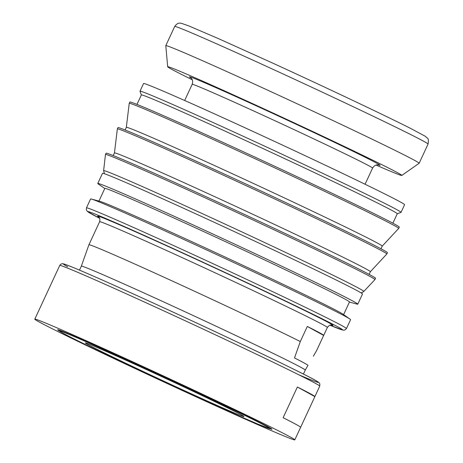 <?xml version="1.0" encoding="UTF-8"?>
<svg xmlns="http://www.w3.org/2000/svg" width="463" height="463" viewBox="0 0 463 463"><rect width="100%" height="100%" fill="white"/><g stroke="black" fill="none" stroke-linecap="round" stroke-linejoin="round"><path stroke-width="0.69" d="M104.777 188.51L98.376 184.054A143.327 2.639 24.9 0 1 97.78 183.475L102.497 173.318A143.327 2.639 24.9 0 1 216.337 223.276A143.327 2.639 24.9 0 1 358.206 291.25A143.327 2.639 24.9 0 1 362.5 294.005L357.783 304.168A143.327 2.639 24.9 0 1 356.961 304.087L349.426 302.073M97.78 183.475A143.327 2.639 24.9 0 1 211.62 233.433A143.327 2.639 24.9 0 1 353.489 301.407A143.327 2.639 24.9 0 1 357.783 304.168M98.949 201.069L104.829 188.395A134.86 2.483 24.9 0 1 211.944 235.401A134.86 2.483 24.9 0 1 345.439 299.358A134.86 2.483 24.9 0 1 349.478 301.957L343.598 314.632M91.414 199.055L99.672 201.26A134.86 2.483 24.9 0 1 212.372 251.137A134.86 2.483 24.9 0 1 339.501 312.155A134.86 2.483 24.9 0 1 342.985 314.203L349.993 319.088A143.327 2.639 24.9 0 1 350.589 319.667L346.469 328.551A143.327 2.639 24.9 0 0 342.174 325.79A143.327 2.639 24.9 0 0 183.313 250.008A143.327 2.639 24.9 0 0 86.465 207.858L90.586 198.98A143.327 2.639 24.9 0 1 91.414 199.055A143.327 2.639 24.9 0 1 211.192 252.063A143.327 2.639 24.9 0 1 346.295 316.906A143.327 2.639 24.9 0 1 349.993 319.088M79.491 270.12L81.343 266.127A123.436 2.274 24.9 0 1 81.343 266.127A123.436 2.274 24.9 0 1 179.384 309.151A123.436 2.274 24.9 0 1 301.569 367.691A123.436 2.274 24.9 0 1 305.267 370.07A123.436 2.274 24.9 0 1 305.262 370.07L307.959 365.336A123.939 2.28 -155.1 0 0 304.266 363.033A123.939 2.28 -155.1 0 0 294.497 357.945L300.296 341.544L307.305 326.45A125.548 2.309 24.9 0 1 319.933 332.978A125.548 2.309 24.9 0 1 323.695 335.391A125.548 2.309 24.9 0 1 323.654 335.426L316.646 350.52L313.37 356.174M81.343 266.127L88.925 244.771A125.548 2.309 24.9 0 1 88.931 244.765A125.548 2.309 24.9 0 1 172.722 281.209A125.548 2.309 24.9 0 1 300.296 341.544M39.095 321.918A143.327 2.639 24.9 0 1 34.8 319.157A143.327 2.639 24.9 0 1 148.635 369.121A143.327 2.639 24.9 0 1 290.509 437.089A143.327 2.639 24.9 0 1 294.804 439.85A143.327 2.639 24.9 0 1 180.969 389.892A143.327 2.639 24.9 0 1 39.095 321.918M296.332 424.554A143.327 2.639 -155.1 0 0 283.13 417.713L297.379 387.01A143.327 2.639 24.9 0 1 310.58 393.851A143.327 2.639 24.9 0 1 314.875 396.606A143.327 2.639 24.9 0 1 314.875 396.612L300.62 427.314A143.327 2.639 -155.1 0 0 300.626 427.314A143.327 2.639 -155.1 0 0 296.332 424.554M137.476 364.508A118.123 2.176 24.9 0 1 271.625 429.259L258.238 424.253L241.981 417.227L191.543 394.499L110.379 356.585C79.867 342.105 62.36 333.256 57.852 330.026A118.123 2.176 24.9 0 1 137.476 364.508M192.243 79.758A129.067 2.373 24.9 0 1 171.553 69.224A129.067 2.373 24.9 0 1 167.681 66.765L165.8 45.675A139.658 2.57 24.9 0 1 165.8 45.646A139.658 2.57 24.9 0 1 276.729 94.33A139.658 2.57 24.9 0 1 414.97 160.563A139.658 2.57 24.9 0 1 419.154 163.248A139.658 2.57 24.9 0 1 419.137 163.271L401.815 175.442A129.067 2.373 24.9 0 1 376.037 165.071M167.681 66.765A129.067 2.373 24.9 0 1 269.582 111.444A129.067 2.373 24.9 0 1 397.96 172.936A129.067 2.373 24.9 0 1 401.815 175.442M141.354 94.973L139.994 91.257A143.889 2.651 24.9 0 1 139.994 91.199A143.889 2.651 24.9 0 1 254.28 141.36A143.889 2.651 24.9 0 1 396.71 209.594A143.889 2.651 24.9 0 1 401.022 212.367A143.889 2.651 24.9 0 1 400.975 212.401L397.266 213.761M139.994 91.199L143.553 83.525A143.889 2.651 24.9 0 1 257.839 133.68A143.889 2.651 24.9 0 1 400.269 201.92A143.889 2.651 24.9 0 1 404.581 204.692L401.022 212.367M136.973 104.406L141.365 94.95A141.07 2.599 24.9 0 1 253.406 144.12A141.07 2.599 24.9 0 1 393.046 211.024A141.07 2.599 24.9 0 1 397.271 213.738L392.884 223.195M125.097 129.993L126.33 127.331L129.235 103.33A148.542 2.732 24.9 0 1 129.235 103.313A148.542 2.732 24.9 0 1 247.219 155.093A148.542 2.732 24.9 0 1 394.262 225.539A148.542 2.732 24.9 0 1 398.712 228.398A148.542 2.732 24.9 0 1 398.701 228.415L399.303 227.119A148.542 2.732 24.9 0 0 394.852 224.26A148.542 2.732 24.9 0 0 247.815 153.814A148.542 2.732 24.9 0 0 129.831 102.034L129.235 103.313M126.33 127.331A141.07 2.599 24.9 0 1 238.376 176.501A141.07 2.599 24.9 0 1 378.016 243.405A141.07 2.599 24.9 0 1 382.241 246.119L398.701 228.415M114.454 152.923L117.353 128.917A148.542 2.732 24.9 0 1 117.359 128.899A148.542 2.732 24.9 0 1 235.343 180.68A148.542 2.732 24.9 0 1 382.38 251.125A148.542 2.732 24.9 0 1 386.831 253.984A148.542 2.732 24.9 0 1 386.825 254.002L370.359 271.712M117.359 128.899L117.955 127.62A148.542 2.732 24.9 0 1 235.939 179.401A148.542 2.732 24.9 0 1 382.976 249.846A148.542 2.732 24.9 0 1 387.427 252.705L386.831 253.984M113.221 155.58L114.454 152.917A141.07 2.599 24.9 0 1 226.5 202.088A141.07 2.599 24.9 0 1 366.14 268.991A141.07 2.599 24.9 0 1 370.365 271.706L369.127 274.368M105.477 154.503A148.542 2.732 24.9 0 1 105.483 154.486A148.542 2.732 24.9 0 1 223.467 206.266A148.542 2.732 24.9 0 1 370.504 276.712A148.542 2.732 24.9 0 1 374.955 279.571A148.542 2.732 24.9 0 1 374.949 279.588L363.82 291.435A143.437 2.639 24.9 0 0 359.531 288.663A143.437 2.639 24.9 0 0 200.543 212.818A143.437 2.639 24.9 0 0 103.614 170.65L105.477 154.503L106.079 153.207A148.542 2.732 24.9 0 1 224.057 204.987A148.542 2.732 24.9 0 1 371.1 275.433A148.542 2.732 24.9 0 1 375.551 278.292L374.955 279.571M87.97 344.622A87.461 1.609 24.9 0 1 85.348 342.938A87.461 1.609 24.9 0 1 154.816 373.421A87.461 1.609 24.9 0 1 241.397 414.9A87.461 1.609 24.9 0 1 244.013 416.584A87.461 1.609 24.9 0 1 174.545 386.101A87.461 1.609 24.9 0 1 87.97 344.622M307.305 326.45L323.654 335.426M297.379 387.01L314.875 396.612L319.742 386.119A143.327 2.639 24.9 0 0 315.453 383.358A143.327 2.639 24.9 0 0 156.587 307.577A143.327 2.639 24.9 0 0 59.739 265.426L34.8 319.157M86.465 207.858L86.326 209.918L87.605 211.643L99.661 218.316A140.503 2.587 24.9 0 1 92.044 214.311A140.503 2.587 24.9 0 1 182.775 252.925A140.503 2.587 24.9 0 1 313.677 314.608A140.503 2.587 24.9 0 1 329.963 325.217L343.257 330.194L344.831 330.044L346.469 328.551M98.868 217.141A129.785 2.39 24.9 0 1 185.258 254.285A129.785 2.39 24.9 0 1 331.375 325.067M88.931 244.765L99.614 221.736A125.548 2.309 24.9 0 1 184.453 258.661A125.548 2.309 24.9 0 1 323.614 325.043A125.548 2.309 24.9 0 1 327.376 327.463C330.154 323.845 331.45 325.396 331.635 325.101M158.427 305.377A140.503 2.587 24.9 0 1 293.71 369.219A140.503 2.587 24.9 0 1 298.687 374.735M137.858 365.041A115.958 2.136 24.9 0 1 266.387 426.354A115.958 2.136 24.9 0 1 191.508 394.482A115.958 2.136 24.9 0 1 62.98 333.169A115.958 2.136 24.9 0 1 137.858 365.041M269.078 67.529A139.658 2.57 24.9 0 1 423.876 141.371A139.658 2.57 24.9 0 1 428.061 144.062C428.628 140.503 428.402 138.53 427.384 138.142L425.179 136.22L410.71 128.471C385.366 115.623 325.252 87.154 272.736 63.113L218.501 38.643L188.846 25.928L181.403 23.3C180.755 23.41 177.977 21.767 174.713 26.46A139.658 2.57 24.9 0 1 269.078 67.529M190.941 77.929A105.101 1.933 24.9 0 1 260.443 107.74A105.101 1.933 24.9 0 1 378.271 164.886M184.668 100.5L192.174 84.324A99.452 1.829 24.9 0 1 259.378 113.574A99.452 1.829 24.9 0 1 369.613 166.159A99.452 1.829 24.9 0 1 372.593 168.069C374.961 164.255 378.092 164.822 377.86 164.845L378.566 164.938M67.696 266.763A140.503 2.587 24.9 0 1 158.404 305.366C230.29 338.256 310.951 376.87 317.838 381.796C320.437 383.717 319.071 382.959 319.829 383.896L319.742 386.119M360.914 292.79L362.135 292.541L363.82 291.435M99.614 221.736C100.587 217.286 98.567 217.292 98.671 216.962M165.8 45.646L174.713 26.46M192.174 84.324C193.563 80.053 191.109 78.027 191.236 78.218L190.71 77.738M323.695 335.391L327.376 327.463M381.008 248.781L382.241 246.119M365.081 184.245L372.593 168.069M419.154 163.248L428.061 144.062M294.804 439.85L300.626 427.314M158.415 305.372C119.576 287.598 91.547 275.126 74.329 267.955C63.252 263.43 63.46 263.893 62.951 263.783C61.776 263.528 60.705 264.078 59.739 265.426M303.41 374.063L305.267 370.07M103.614 170.65L104.447 173.747"/></g></svg>
